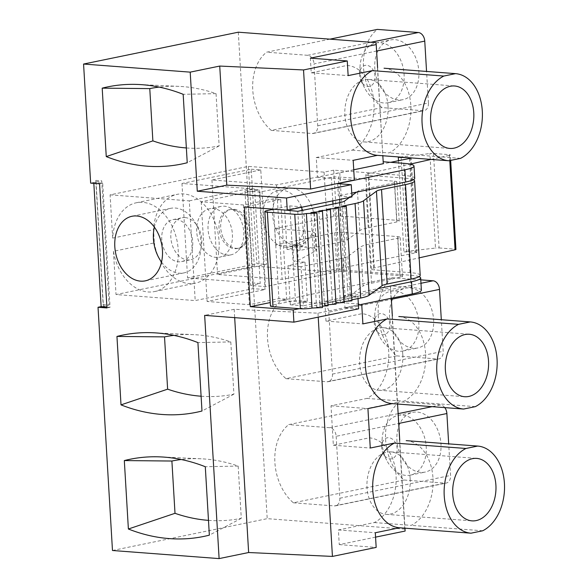 <?xml version="1.0" encoding="UTF-8"?>
<svg xmlns="http://www.w3.org/2000/svg" width="588" height="588" viewBox="0 0 588 588"><rect width="100%" height="100%" fill="white"/><g stroke="black" fill="none" stroke-linecap="round" stroke-linejoin="round"><path stroke-width="0.44" stroke-dasharray="2.94 2.21" d="M375.894 42.645L383.303 163.684M377.599 67.73L382.825 155.754M238.302 32.193L267.202 518.66L404.794 529.112L405.125 531.052M414.731 178.26A32.965 4.623 -3.4 0 0 404.529 175.54L333.741 170.16L339.666 269.863L330.015 271.854L254.281 266.099L116.02 294.551L195.201 300.571L253.119 288.649L265.026 289.553L207.116 301.475L249.386 304.687L278.91 298.608L286.65 299.196L270.237 302.57M419.038 276.661A32.965 4.623 -3.4 0 0 410.453 275.243L339.666 269.863M421.375 290.178A32.965 4.623 -3.4 0 0 411.181 287.459L390.344 285.878L404.794 529.112M291.788 188.219A28.849 20.506 78.4 0 1 314.043 215.451A28.849 20.506 78.4 0 1 299.292 244.983A28.849 20.506 78.4 0 1 295.169 245.24A28.849 20.506 78.4 0 1 272.913 218.008A28.849 20.506 78.4 0 1 287.664 188.476A28.849 20.506 78.4 0 1 291.788 188.219M420.971 283.284L322.349 303.584A8.247 5.858 78.4 0 1 328.78 312.177L391.358 299.299M322.349 303.584L281.358 300.468L392.078 277.683A46.151 32.803 78.4 0 0 396.724 355.88L286.003 378.665A46.151 32.803 78.4 0 1 281.358 300.468M286.003 378.665L326.994 381.781L437.715 358.996A8.239 5.858 78.4 0 0 438.891 358.923A8.239 5.858 78.4 0 0 443.183 351.301L441.309 319.725M328.78 312.177L332.463 374.086A8.239 5.858 78.4 0 1 328.17 381.708A8.239 5.858 78.4 0 1 326.994 381.781M398.15 413.643L329.721 427.719A8.247 5.858 78.4 0 1 336.16 436.318L398.73 423.441M329.721 427.719L288.73 424.61L399.458 401.825A46.151 32.803 78.4 0 0 404.103 480.021L293.375 502.806A46.151 32.803 78.4 0 1 288.73 424.61M293.375 502.806L334.366 505.923L445.087 483.138A8.239 5.858 78.4 0 0 446.27 483.064A8.239 5.858 78.4 0 0 450.562 475.442L448.681 443.859M336.16 436.318L339.835 498.227A8.239 5.858 78.4 0 1 335.542 505.849A8.239 5.858 78.4 0 1 334.366 505.923M317.711 125.803L428.431 103.018A8.239 5.858 78.4 0 1 424.139 110.64A8.239 5.858 78.4 0 1 422.963 110.713L381.972 107.597L271.252 130.382L312.243 133.498A8.239 5.858 78.4 0 0 313.419 133.425A8.239 5.858 78.4 0 0 317.711 125.803L314.036 63.901L376.607 51.024M370.91 42.27L307.597 55.301A8.247 5.858 78.4 0 1 314.036 63.901M307.597 55.301L266.607 52.185L329.919 39.153M271.252 130.382A46.151 32.803 78.4 0 1 266.607 52.185M112.477 550.5L267.202 518.66M93.823 183.368L93.771 182.486L102.702 183.162L110.074 307.303L106.957 307.95M90.648 183.125L93.771 182.486M96.042 182.015L103.414 306.157L109.096 304.988L101.717 180.847L96.042 182.015L95.763 180.398L103.143 304.54L109.096 304.988M353.733 169.77L317.432 177.238L316.263 157.525L352.175 150.131A43.681 30.106 94.3 0 0 373.931 102.79A43.681 30.106 94.3 0 0 347.148 65.422L311.228 72.809L310.361 58.146M311.228 72.809L348.14 75.617M352.175 150.131L389.087 152.939A43.681 30.106 94.3 0 0 389.131 152.917A43.681 30.106 94.3 0 0 410.85 105.583A43.681 30.106 94.3 0 0 384.096 68.23M316.263 157.525L353.175 160.333M460.573 158.356L389.131 152.931M317.432 177.238L354.351 180.038M388.043 106.252A31.318 21.587 94.3 0 0 368.838 79.468A31.318 21.587 94.3 0 0 344.884 115.13A31.318 21.587 94.3 0 0 364.09 141.921A31.318 21.587 94.3 0 0 388.043 106.252M375.563 537.138L339.261 544.613L338.387 529.95L374.299 522.556A43.681 30.106 94.3 0 0 396.062 475.207A43.681 30.106 94.3 0 0 369.271 437.84L333.352 445.234L331.015 405.808L366.927 398.414A43.681 30.106 94.3 0 0 388.683 351.065A43.681 30.106 94.3 0 0 361.899 313.698A43.681 30.106 94.3 0 0 361.892 313.698L325.98 321.092L324.811 301.379L361.723 304.18L317.983 313.184L234.186 309.295L234.678 317.652M234.186 309.295L204.653 315.366M317.983 313.184L318.218 317.145M390.344 285.878L391.292 298.263M392.35 316.013L397.576 404.037M399.722 440.155L404.956 528.178M324.811 301.379L390.675 287.826M325.98 321.092L362.892 323.892M366.927 398.414L403.838 401.222A43.681 30.106 94.3 0 0 403.875 401.2A43.681 30.106 94.3 0 0 425.594 353.866A43.681 30.106 94.3 0 0 398.848 316.506M331.015 405.808L367.926 408.609M475.325 406.639L403.882 401.214M333.352 445.234L370.271 448.034M339.261 544.613L376.173 547.413M374.299 522.556L411.218 525.363A43.681 30.106 94.3 0 0 411.255 525.341A43.681 30.106 94.3 0 0 432.974 478.007A43.681 30.106 94.3 0 0 406.22 440.647M338.387 529.95L375.306 532.75M482.704 530.78L411.255 525.356M95.763 180.398L101.717 180.847M103.414 306.157L103.143 304.54M333.741 170.16L324.091 172.152L248.356 166.397L110.096 194.849L112.668 238.103A45.327 32.222 78.4 0 1 136.306 202.764A45.327 32.222 78.4 0 1 142.781 202.36A45.327 32.222 78.4 0 1 177.76 245.145A45.327 32.222 78.4 0 1 154.585 291.56A45.327 32.222 78.4 0 1 148.11 291.964A45.327 32.222 78.4 0 1 113.447 251.304L154.328 242.888L153.549 229.688A45.327 32.222 78.4 0 1 177.194 194.349A45.327 32.222 78.4 0 1 183.669 193.944A45.327 32.222 78.4 0 1 218.64 236.736A45.327 32.222 78.4 0 1 195.466 283.144A45.327 32.222 78.4 0 1 188.991 283.548A45.327 32.222 78.4 0 1 154.328 242.888M112.668 238.103L153.549 229.688M185.073 217.567A21.425 15.229 78.4 0 1 201.603 237.795A21.425 15.229 78.4 0 1 190.644 259.734A21.425 15.229 78.4 0 1 187.587 259.925A21.425 15.229 78.4 0 1 171.049 239.698A21.425 15.229 78.4 0 1 182.008 217.758A21.425 15.229 78.4 0 1 185.073 217.567M110.096 194.849L189.285 200.861L195.201 300.571M113.447 251.304L116.02 294.551M248.356 166.397L254.281 266.099M175.988 219.442A21.425 15.229 78.4 0 1 192.519 239.669A21.425 15.229 78.4 0 1 181.56 261.609A21.425 15.229 78.4 0 1 178.502 261.8A21.425 15.229 78.4 0 1 161.965 241.572A21.425 15.229 78.4 0 1 172.923 219.633A21.425 15.229 78.4 0 1 175.988 219.442M189.285 200.861L247.195 188.946L259.102 189.851L201.192 201.772L243.461 204.977L272.986 198.906L280.726 199.494L244.387 206.969M351.984 196.906L338.35 195.87L351.756 193.107M247.195 188.946L253.119 288.649M299.263 308.678L357.908 296.609L344.274 295.573L378.135 288.605M324.091 172.152L330.015 271.854M285.518 247.225A28.849 20.506 -101.6 0 0 289.641 246.967A28.849 20.506 -101.6 0 0 304.393 217.435A28.849 20.506 -101.6 0 0 282.13 190.211A28.849 20.506 -101.6 0 0 278.014 190.461A28.849 20.506 -101.6 0 0 263.262 220A28.849 20.506 -101.6 0 0 285.518 247.225M161.531 262.05A32.965 23.432 -101.6 0 0 179.178 273.2A32.965 23.432 -101.6 0 0 183.89 272.906A32.965 23.432 -101.6 0 0 200.743 239.154A32.965 23.432 -101.6 0 0 175.305 208.034A32.965 23.432 -101.6 0 0 170.601 208.328A32.965 23.432 -101.6 0 0 154.343 227.13M337.622 183.654L338.35 195.87M259.102 189.851L265.026 289.553M201.192 201.772L207.116 301.475M243.461 204.977L249.386 304.687M272.986 198.906L278.91 298.608M280.726 199.494L286.65 299.196M357.908 296.609L358.026 298.579M358.636 308.825L345.002 307.789L358.408 305.032M344.274 295.573L345.002 307.789M381.972 107.597A46.151 32.803 78.4 0 1 377.327 29.4M428.431 103.018L426.557 71.442M376.636 53.883A30.495 21.675 78.4 0 1 390.682 39.94A30.495 21.675 78.4 0 1 413.489 53.251A30.495 21.675 78.4 0 1 417.017 85.723A30.495 21.675 78.4 0 1 402.971 99.673A30.495 21.675 78.4 0 1 380.164 86.355A30.495 21.675 78.4 0 1 376.636 53.883M361.87 56.926A30.495 21.675 78.4 0 1 375.916 42.975A30.495 21.675 78.4 0 1 398.723 56.294A30.495 21.675 78.4 0 1 402.251 88.759A30.495 21.675 78.4 0 1 388.212 102.709A30.495 21.675 78.4 0 1 364.472 87.685A30.495 21.675 78.4 0 1 360.047 66.15A30.495 21.675 78.4 0 1 361.87 56.926M360.201 70.288A10.716 7.615 78.4 0 1 370.455 66.87A10.716 7.615 78.4 0 1 374.394 81.475A10.716 7.615 78.4 0 1 361.12 81.093A10.716 7.615 78.4 0 1 359.562 73.529A10.716 7.615 78.4 0 1 360.201 70.288M396.724 355.88L437.715 358.996M420.765 279.859L392.078 277.683M391.387 302.166A30.495 21.675 78.4 0 1 405.426 288.216A30.495 21.675 78.4 0 1 428.24 301.534A30.495 21.675 78.4 0 1 431.768 334.006A30.495 21.675 78.4 0 1 417.723 347.956A30.495 21.675 78.4 0 1 394.915 334.638A30.495 21.675 78.4 0 1 391.387 302.166M376.621 305.209A30.495 21.675 78.4 0 1 390.667 291.258A30.495 21.675 78.4 0 1 413.474 304.577A30.495 21.675 78.4 0 1 417.002 337.042A30.495 21.675 78.4 0 1 402.956 350.992A30.495 21.675 78.4 0 1 379.223 335.961A30.495 21.675 78.4 0 1 374.791 314.433A30.495 21.675 78.4 0 1 376.621 305.209M374.953 318.571A10.716 7.615 78.4 0 1 385.206 315.153A10.716 7.615 78.4 0 1 389.146 329.758A10.716 7.615 78.4 0 1 375.872 329.376A10.716 7.615 78.4 0 1 374.313 321.812A10.716 7.615 78.4 0 1 374.953 318.571M404.103 480.021L445.087 483.138M444.778 407.624A8.247 5.858 78.4 0 0 440.441 404.934L399.458 401.825M398.76 426.307A30.495 21.675 78.4 0 1 412.805 412.357A30.495 21.675 78.4 0 1 435.612 425.675A30.495 21.675 78.4 0 1 439.14 458.148A30.495 21.675 78.4 0 1 425.095 472.09A30.495 21.675 78.4 0 1 402.288 458.772A30.495 21.675 78.4 0 1 398.76 426.307M384.001 429.343A30.495 21.675 78.4 0 1 398.039 415.4A30.495 21.675 78.4 0 1 420.854 428.718A30.495 21.675 78.4 0 1 424.382 461.183A30.495 21.675 78.4 0 1 410.336 475.133A30.495 21.675 78.4 0 1 386.603 460.103A30.495 21.675 78.4 0 1 382.171 438.575A30.495 21.675 78.4 0 1 384.001 429.343M382.332 442.713A10.716 7.615 78.4 0 1 392.586 439.295A10.716 7.615 78.4 0 1 396.518 453.892A10.716 7.615 78.4 0 1 383.244 453.517A10.716 7.615 78.4 0 1 381.685 445.954A10.716 7.615 78.4 0 1 382.332 442.713M106.898 307.061L110.074 307.303M99.578 183.809L102.702 183.162M186.352 147.948A231.466 164.53 -101.6 0 0 219.148 145.92L216.046 93.646A231.466 164.53 -101.6 0 0 179.024 86.37A231.466 164.53 -101.6 0 0 159.113 87.09M216.046 93.646L183.169 94.308M219.148 145.92L187.234 162.736M201.103 396.224A231.466 164.53 -101.6 0 0 233.899 394.195L230.797 341.929A231.466 164.53 -101.6 0 0 193.768 334.653A231.466 164.53 -101.6 0 0 173.864 335.373M230.797 341.929L197.913 342.591M233.899 394.195L201.985 411.012M208.475 520.365A231.466 164.53 -101.6 0 0 241.278 518.337L238.169 466.071A231.466 164.53 -101.6 0 0 201.147 458.794A231.466 164.53 -101.6 0 0 181.236 459.515M238.169 466.071L205.293 466.732M241.278 518.337L209.357 535.154M402.795 354.535A31.318 21.587 94.3 0 0 383.589 327.744A31.318 21.587 94.3 0 0 359.635 363.413A31.318 21.587 94.3 0 0 378.841 390.204A31.318 21.587 94.3 0 0 402.795 354.535M410.167 478.676A31.318 21.587 94.3 0 0 390.961 451.885A31.318 21.587 94.3 0 0 367.015 487.555A31.318 21.587 94.3 0 0 386.22 514.346A31.318 21.587 94.3 0 0 410.167 478.676M292.736 245.042L297.278 244.108L313.904 235.053A32.965 4.623 176.6 0 0 315.197 233.656A32.965 4.623 176.6 0 0 305.003 230.937L274.662 228.629L333.712 216.48A4.947 0.691 176.6 0 1 340.695 216.046L396.65 220.302A8.247 1.154 176.6 0 1 399.201 220.978A8.247 1.154 176.6 0 1 396.929 221.919L368.242 227.828A33.318 4.675 176.6 0 0 359.827 230.577A33.318 4.675 176.6 0 0 359.805 230.592L346.891 240.161A19.779 2.771 176.6 0 1 341.841 241.815L300.108 250.4L287.01 249.408L304.047 245.902L292.736 245.042L293.699 261.329L298.241 260.396L314.867 251.348A32.965 4.623 176.6 0 0 316.168 249.944A32.965 4.623 176.6 0 0 305.966 247.225L275.625 244.924L334.682 232.767A4.947 0.691 176.6 0 1 341.665 232.341L397.62 236.589A8.247 1.154 176.6 0 1 400.171 237.273A8.247 1.154 176.6 0 1 397.9 238.214L369.213 244.116L371.535 283.218A32.965 4.623 -3.4 0 0 363.119 285.966L360.797 246.864M297.278 244.108L298.241 260.396M342.811 258.103L301.078 266.695L303.401 305.789L345.134 297.205L342.811 258.103A19.779 2.771 176.6 0 0 347.861 256.456L360.775 246.879A33.318 4.675 176.6 0 1 360.789 246.864A33.318 4.675 176.6 0 1 369.213 244.116M301.078 266.695L287.98 265.695L305.01 262.189L293.699 261.329M274.662 228.629L275.625 244.924M356.659 192.1L357.504 191.475A32.965 4.623 -3.4 0 1 365.92 188.726L394.607 182.824A8.247 1.154 -3.4 0 0 396.885 181.883A8.247 1.154 -3.4 0 0 394.335 181.2L338.372 176.951A4.947 0.691 -3.4 0 0 331.389 177.378L259.845 192.1L244.961 190.968L254.611 188.983L181.979 183.463L251.252 169.212L256.86 263.703L266.386 264.424L217.56 274.471L282.137 279.381L345.391 267.29L415.907 252.781A3.3 0.463 -3.4 0 0 416.811 252.399A3.3 0.463 -3.4 0 0 415.099 252.098L403.919 251.892L406.698 251.319L435.495 248.055L429.879 153.564A3.425 0.478 -3.4 0 1 433.481 153.453L449.313 154.659A3.3 0.463 -3.4 0 1 450.335 154.931A3.3 0.463 -3.4 0 1 449.467 155.298L449.783 160.575M251.252 169.212L260.778 169.932L266.386 264.424M433.481 153.453L439.096 247.945A3.425 0.478 -3.4 0 0 435.495 248.055M439.096 247.945L454.928 249.15L449.313 154.659M455.943 249.422A3.3 0.463 -3.4 0 0 454.928 249.15M420.2 275.331A32.965 4.623 -3.4 0 0 410.005 272.611L374.453 269.914A9.893 1.389 -3.4 0 1 371.396 269.098A9.893 1.389 -3.4 0 1 373.733 268.054L419.163 257.853M351.925 300.836L348.353 300.564L351.867 299.843M343.973 302.475L340.401 302.203L343.914 301.49M336.027 304.114L332.455 303.842L335.969 303.129M328.075 305.745L324.502 305.473L328.016 304.768M310.942 212.621L316.557 307.112L322.43 306.208M316.557 307.112L322.511 307.561M303.401 305.789L290.303 304.797L307.333 301.291L295.426 300.387L272.722 305.062A8.247 1.154 -3.4 0 0 270.443 306.003M345.134 297.205A19.779 2.771 -3.4 0 0 350.183 295.551L363.119 285.966M371.535 283.218L400.222 277.308A8.247 1.154 -3.4 0 0 402.493 276.367A8.247 1.154 -3.4 0 0 399.943 275.691L343.987 271.435A4.947 0.691 -3.4 0 0 337.005 271.869L265.46 286.591L250.576 285.459L260.227 283.475L187.594 277.955L256.86 263.703M181.979 183.463L187.594 277.955M349.485 197.421L351.911 195.62M285.665 210.107L301.725 206.8L289.818 205.896L273.758 209.203M413.357 179.7A32.965 4.623 -3.4 0 0 404.39 178.127L368.838 175.422L374.453 269.914M373.733 268.054L368.117 173.563A9.893 1.389 -3.4 0 0 365.78 174.607A9.893 1.389 -3.4 0 0 368.838 175.422M368.117 173.563L410.145 164.126M431.107 159.422L449.467 155.298M399.98 157.055L429.879 153.564M416.811 252.399L411.203 157.915A3.3 0.463 -3.4 0 0 409.483 157.606L406.529 157.555M260.778 169.932L211.945 179.987L276.522 184.889L339.776 172.798L390.682 162.325M211.945 179.987L217.56 274.471M244.961 190.968L250.576 285.459M254.611 188.983L260.227 283.475M259.845 192.1L265.46 286.591M287.98 265.695L290.303 304.797M305.01 262.189L307.333 301.291M289.818 205.896L295.426 300.387M301.725 206.8L301.747 207.241M301.938 210.445L304.047 245.902M314.404 212.885L319.96 306.407M318.887 210.982L324.502 305.473M322.356 211.246L327.913 304.775M326.84 209.35L332.455 303.842M330.302 209.615L335.858 303.136M334.785 207.711L340.401 302.203M338.254 207.976L343.811 301.504M342.738 206.079L348.353 300.564M401.082 156.827L406.698 251.319M398.502 160.715L403.919 251.892M339.776 172.798L345.391 267.29M276.522 184.889L282.137 279.381M297.785 211.305L300.115 250.4M284.688 210.306L287.01 249.408M223.014 237.184A19.779 14.061 78.4 0 1 231.011 209.394A19.779 14.061 78.4 0 1 246.975 220.346A19.779 14.061 78.4 0 1 238.978 248.143A19.779 14.061 78.4 0 1 223.014 237.184M229.533 222.448A24.725 17.574 -101.6 0 0 209.571 208.755A24.725 17.574 -101.6 0 0 199.575 243.498A24.725 17.574 -101.6 0 0 219.537 257.191A24.725 17.574 -101.6 0 0 229.533 222.448M245.277 220.698A19.779 14.061 -101.6 0 0 236.185 210.658A19.779 14.061 -101.6 0 0 229.305 209.74A19.779 14.061 -101.6 0 0 221.309 237.537A19.779 14.061 -101.6 0 0 237.28 248.489A19.779 14.061 -101.6 0 0 243.241 244.931A19.779 14.061 -101.6 0 0 245.277 220.698M240.889 220.11A24.725 17.574 -101.6 0 0 229.526 207.564A24.725 17.574 -101.6 0 0 220.926 206.417A24.725 17.574 -101.6 0 0 210.93 241.161A24.725 17.574 -101.6 0 0 230.893 254.854A24.725 17.574 -101.6 0 0 238.346 250.407A24.725 17.574 -101.6 0 0 240.889 220.11M403.809 163.324L404.529 175.54M410.453 275.243L411.181 287.459M312.243 133.498L422.963 110.713M332.463 374.086L443.183 351.301M339.835 498.227L450.562 475.442M440.441 404.934L432.084 406.653M313.904 235.053L314.867 251.348M305.003 230.937L305.966 247.225M331.389 177.378L332.786 200.853M332.977 204.058L333.712 216.48M334.682 232.767L337.005 271.869M343.987 271.435L341.665 232.341M397.62 236.589L399.943 275.691M400.222 277.308L397.9 238.214M347.861 256.456L350.183 295.551M267.106 210.57L272.722 305.062M410.005 272.611L404.39 178.127M409.535 158.444L415.099 252.098M415.907 252.781L410.292 158.29M340.695 216.046L339.901 202.632M339.71 199.435L338.372 176.951M394.335 181.2L396.657 220.302M396.929 221.919L394.607 182.824M365.92 188.726L368.242 227.828M359.827 230.577L357.504 191.475M344.568 201.059L346.891 240.161M341.841 241.815L339.519 202.713M368.838 79.468L454.568 85.98M364.09 141.921L449.827 148.433M154.585 291.56L195.466 283.144M136.306 202.764L177.194 194.349M181.56 261.609L190.644 259.734M172.923 219.633L182.008 217.758M289.641 246.967L299.292 244.983M278.014 190.461L287.664 188.476M183.89 272.906L145.28 280.851M170.601 208.328L131.984 216.274M313.419 133.425L424.139 110.64M375.916 42.975L390.682 39.94M388.212 102.709L402.971 99.673M361.12 81.093L364.472 87.685M359.562 73.529L360.047 66.15M328.17 381.708L438.891 358.923M390.667 291.258L405.426 288.216M402.956 350.992L417.723 347.956M375.872 329.376L379.223 335.961M374.313 321.812L374.791 314.433M335.542 505.849L446.27 483.064M398.039 415.4L412.805 412.357M410.336 475.133L425.095 472.09M383.244 453.517L386.603 460.103M381.685 445.954L382.171 438.575M378.841 390.204L464.579 396.716M383.589 327.744L469.32 334.256M386.22 514.346L471.951 520.858M390.961 451.885L476.699 458.397M179.024 86.37L138.518 84.488M193.768 334.653L153.27 332.764M201.147 458.794L160.642 456.905M315.197 233.656L316.168 249.944M402.493 276.367L400.171 237.273M371.396 269.098L365.78 174.607M450.658 160.399L450.335 154.931M399.208 220.978L396.885 181.883M231.011 209.394L229.305 209.74M236.185 210.658L229.526 207.564M238.978 248.143L237.28 248.489M243.241 244.931L238.346 250.407M220.926 206.417L209.571 208.755M230.893 254.854L219.537 257.191"/><path stroke-width="0.88" d="M83.57 64.041L238.302 32.193L375.894 42.645L376.224 44.592L310.361 58.146L347.273 60.954L303.533 69.95L219.728 66.062L190.203 72.14L83.57 64.041L90.648 183.125L99.578 183.809L106.957 307.95L98.027 307.267L112.477 550.5L219.111 558.6L204.653 315.366L293.904 322.151L358.636 308.825L358.026 298.579M190.203 72.14L197.281 191.225L286.532 198.009L287.253 210.225L244.387 206.969L250.312 306.671L293.177 309.927L293.904 322.151M136.695 215.98A32.965 23.432 -101.6 0 0 131.984 216.274A32.965 23.432 -101.6 0 0 115.13 250.025A32.965 23.432 -101.6 0 0 140.569 281.145A32.965 23.432 -101.6 0 0 145.28 280.851A32.965 23.432 -101.6 0 0 162.134 247.1A32.965 23.432 -101.6 0 0 136.695 215.98M197.913 342.591L201.985 411.012A241.639 171.755 -101.6 0 1 121.01 404.875L116.946 336.432A241.639 171.755 -101.6 0 1 153.27 332.764A241.639 171.755 -101.6 0 1 197.913 342.591M205.293 466.732L209.357 535.154A241.639 171.755 -101.6 0 1 128.382 529.009L124.318 460.573A241.639 171.755 -101.6 0 1 160.642 456.905A241.639 171.755 -101.6 0 1 205.293 466.732M183.169 94.308A241.639 171.755 -101.6 0 0 138.518 84.488A241.639 171.755 -101.6 0 0 102.194 88.149L106.259 156.592A241.639 171.755 -101.6 0 0 187.234 162.736L183.169 94.308M219.728 66.062L226.806 185.154L197.281 191.225M303.533 69.95L310.611 189.042L226.806 185.154M376.224 44.592L377.599 67.73M382.825 155.754L383.303 163.684L353.733 169.77M286.532 198.009L351.256 184.683L337.622 183.654L404.911 169.807A32.965 4.623 -3.4 0 0 414.003 166.036A32.965 4.623 -3.4 0 0 403.809 163.324L383.185 161.751M98.027 307.267L101.143 306.627L93.823 183.368M347.273 60.954L348.14 75.617L372.38 70.626A43.688 30.113 94.3 0 0 350.654 117.975A43.688 30.113 94.3 0 0 377.408 155.342L448.857 160.767L460.573 158.356A43.688 30.113 94.3 0 0 482.3 111.014A43.688 30.113 94.3 0 0 455.546 73.64L384.06 68.223M455.546 73.64L443.822 76.05L372.38 70.626M310.611 189.042L354.351 180.038L353.175 160.333L377.408 155.342M234.678 317.652L248.636 552.522L219.111 558.6M318.218 317.145L332.433 556.417L248.636 552.522M391.292 298.263L392.35 316.013M397.576 404.037L399.722 440.155M404.956 528.178L405.125 531.052L375.563 537.138M465.946 448.475A43.688 30.113 94.3 0 0 444.227 495.824A43.688 30.113 94.3 0 0 470.981 533.191L482.704 530.78A43.688 30.113 94.3 0 0 504.43 483.432A43.688 30.113 94.3 0 0 477.669 446.064L465.946 448.475L394.504 443.051L370.271 448.034L367.926 408.609L392.159 403.625A43.688 30.113 94.3 0 1 365.405 366.258A43.688 30.113 94.3 0 1 387.125 318.909L362.892 323.892L361.73 304.349M394.504 443.051A43.688 30.113 94.3 0 0 372.777 490.392A43.688 30.113 94.3 0 0 399.539 527.767L375.306 532.75L376.173 547.413L332.433 556.417M458.574 324.333A43.688 30.113 94.3 0 0 436.847 371.682A43.688 30.113 94.3 0 0 463.609 409.05L475.325 406.639A43.688 30.113 94.3 0 0 497.051 359.29A43.688 30.113 94.3 0 0 470.29 321.923L458.574 324.333L387.125 318.909M470.29 321.923L398.811 316.506M463.609 409.05L392.159 403.625M477.669 446.064L406.19 440.647M470.981 533.191L399.539 527.767M351.756 193.107L405.639 182.023A32.965 4.623 -3.4 0 0 414.731 178.26L414.003 166.036M287.253 210.225L351.984 196.906L351.256 184.683M293.177 309.927L299.263 308.678M378.135 288.605L411.556 281.726A32.965 4.623 -3.4 0 0 420.655 277.962A32.965 4.623 -3.4 0 0 419.038 276.661M270.237 302.57L250.312 306.671M154.343 227.13A32.965 23.432 -101.6 0 0 161.531 262.05M358.408 305.032L412.284 293.949A32.965 4.623 -3.4 0 0 421.375 290.178L420.655 277.962M329.919 39.153L377.327 29.4L418.318 32.516A8.247 5.858 78.4 0 1 424.756 41.109L426.557 71.442M441.309 319.725L439.508 289.392A8.247 5.858 78.4 0 0 433.069 280.792L420.765 279.859M444.778 407.624A8.247 5.858 78.4 0 1 446.88 413.533L448.681 443.859M443.822 76.05A43.688 30.113 94.3 0 0 422.096 123.399A43.688 30.113 94.3 0 0 448.857 160.767M430.622 121.642A31.318 21.587 94.3 0 0 449.827 148.433A31.318 21.587 94.3 0 0 473.774 112.764A31.318 21.587 94.3 0 0 454.568 85.98A31.318 21.587 94.3 0 0 430.622 121.642M445.373 369.925A31.318 21.587 94.3 0 0 464.579 396.716A31.318 21.587 94.3 0 0 488.525 361.047A31.318 21.587 94.3 0 0 469.32 334.256A31.318 21.587 94.3 0 0 445.373 369.925M452.745 494.067A31.318 21.587 94.3 0 0 471.951 520.858A31.318 21.587 94.3 0 0 495.905 485.188A31.318 21.587 94.3 0 0 476.699 458.397A31.318 21.587 94.3 0 0 452.745 494.067M101.143 306.627L106.898 307.061M159.113 87.09A231.466 164.53 -101.6 0 0 149.771 88.604L102.194 88.149M186.352 147.948A231.466 164.53 -101.6 0 1 152.873 140.885L149.771 88.604M152.873 140.885L106.259 156.592M173.864 335.373A231.466 164.53 -101.6 0 0 164.522 336.887L116.946 336.432M201.103 396.224A231.466 164.53 -101.6 0 1 167.624 389.168L164.522 336.887M167.624 389.168L121.01 404.875M181.236 459.515A231.466 164.53 -101.6 0 0 171.894 461.029L124.318 460.573M208.475 520.365A231.466 164.53 -101.6 0 1 175.004 513.309L171.894 461.029M175.004 513.309L128.382 529.009M419.163 257.853L455.083 249.79A3.3 0.463 -3.4 0 0 455.943 249.422L450.658 160.399M351.867 299.843L360.694 298.028A33.141 4.645 -3.4 0 0 369.154 295.264L382.068 285.687A19.889 2.786 -3.4 0 1 387.147 284.026L411.108 279.094A32.965 4.623 -3.4 0 0 420.2 275.331L414.584 180.839A32.965 4.623 -3.4 0 0 413.357 179.7M343.914 301.49L351.925 300.836L346.31 206.351L342.738 206.079L355.079 203.536A33.141 4.645 -3.4 0 0 363.538 200.773L376.452 191.196L382.068 285.687M335.969 303.129L343.973 302.475L338.357 207.983L334.785 207.711L346.31 206.351M328.016 304.768L336.027 304.114L330.412 209.622L326.84 209.35L338.357 207.983M322.43 306.208L328.075 305.745L322.459 211.254L318.887 210.982L330.412 209.622M322.459 211.254L310.934 212.621L316.895 213.076L322.511 307.561L312 308.046L306.392 213.554A8.247 1.154 -3.4 0 1 294.764 214.275L300.38 308.759A8.247 1.154 -3.4 0 0 312 308.046M273.758 209.203L267.106 210.57A8.247 1.154 -3.4 0 0 264.828 211.511L270.443 306.003A8.247 1.154 -3.4 0 0 272.994 306.679L300.38 308.759M285.665 210.107L297.785 211.305L339.519 202.713A19.779 2.771 -3.4 0 0 344.568 201.059L349.485 197.421M351.911 195.62L356.659 192.1M264.828 211.511A8.247 1.154 -3.4 0 0 267.378 212.194L294.764 214.275M316.895 213.076L306.392 213.554M387.147 284.026L381.531 189.534A19.889 2.786 -3.4 0 0 376.452 191.196M381.531 189.534L405.492 184.61A32.965 4.623 -3.4 0 0 414.584 180.839M410.145 164.126L431.107 159.422M406.529 157.555L398.304 157.4L399.98 157.055M390.682 162.325L410.292 158.29A3.3 0.463 -3.4 0 0 411.203 157.915A3.3 0.463 -3.4 0 0 411.203 157.907M301.747 207.241L301.938 210.445M314.345 211.923L314.404 212.885M322.298 210.284L322.356 211.246M330.243 208.644L330.302 209.615M338.196 207.013L338.254 207.976M449.783 160.575L455.083 249.79M398.304 157.4L398.502 160.715M404.911 169.807L405.639 182.023M411.556 281.726L412.284 293.949M418.318 32.516L370.91 42.27M376.607 51.024L424.756 41.109M433.069 280.792L420.971 283.284M391.358 299.299L439.508 289.392M432.084 406.653L398.15 413.643M398.73 423.441L446.88 413.533M332.786 200.853L332.977 204.058M272.994 306.679L267.378 212.194M355.079 203.536L360.694 298.028M369.154 295.264L363.538 200.773M405.492 184.61L411.108 279.094M409.498 157.782L409.535 158.444M339.901 202.632L339.71 199.435"/></g></svg>
